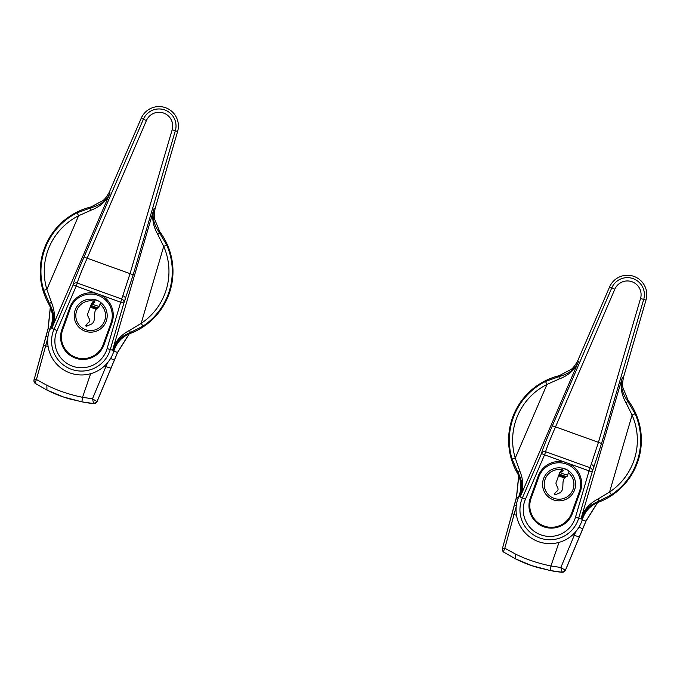 <?xml version="1.0" encoding="UTF-8"?>
<svg xmlns="http://www.w3.org/2000/svg" width="680" height="680" viewBox="0 0 680 680"><rect width="100%" height="100%" fill="white"/><g stroke="black" fill="none" stroke-linecap="round" stroke-linejoin="round"><path stroke-width="1.02" d="M563.082 468.239L564.697 468.724A16.592 16.592 0 0 0 561.884 467.985L566.822 469.667M562.343 469.344L559.954 472.09C562.233 472.166 563.193 471.452 562.802 469.965A14.849 14.849 0 0 0 544.884 479.952A14.849 14.849 0 0 0 572.016 491.623A14.849 14.849 0 0 0 568.404 472.787L568.99 471.138A16.515 16.515 0 0 1 553.477 499.877A16.515 16.515 0 0 1 543.108 480.114A16.515 16.515 0 0 1 561.901 468.069L564.697 468.724C568.599 470.517 568.599 470.517 564.697 468.724C568.599 470.517 568.599 470.517 564.697 468.724L564.893 468.8M566.38 464.04C570.316 465.758 570.316 465.758 566.38 464.04C570.316 465.758 570.316 465.758 566.38 464.04C570.316 465.758 570.316 465.758 566.38 464.04A21.573 21.573 0 0 1 579.369 491.648L571.667 513.043A21.573 21.573 0 0 1 544.06 526.023A21.573 21.573 0 0 1 531.071 498.423L538.773 477.029A21.573 21.573 0 0 1 566.38 464.04L565.156 463.641M566.865 469.685L567.486 470.033M568.99 471.138L569.024 471.062A16.592 16.592 0 0 0 564.697 468.724M563.303 470.781L560.983 471.979M568.404 472.787L567.094 476.399C558.909 479.009 567.12 491.087 557.991 493.535C553.596 495.796 553.095 495.133 556.478 491.546C561.042 488.546 554.064 485.282 556.546 481.534L559.946 472.09M562.802 469.965L561.901 468.069M598.145 498.942A3.315 1.266 70.4 0 1 597.865 501.627C588.931 505.401 583.338 511.029 581.086 518.509C583.567 510.094 589.254 503.565 598.145 498.942L609.56 492.056L611.396 494.819L597.865 501.627L598.4 502.265A66.377 66.377 0 0 0 628.192 400.469L627.394 400.716L635.12 413.754A65.679 65.679 0 0 1 611.396 494.819M512.082 459.051A65.679 65.679 0 0 1 545.496 381.471L559.759 376.354L559.3 375.657A66.377 66.377 0 0 0 517.344 473.076L518.168 472.923L512.082 459.051L515.262 458.09L519.656 470.671C523.566 479.91 523.787 488.563 520.327 496.629L519.477 496.68L522.385 497.938L541.51 453.535C540.889 453.713 546.703 438.872 552.398 425.756L611.762 287.921A17.009 17.009 0 0 1 633.156 278.639A17.009 17.009 0 0 1 643.713 299.421L601.562 443.462L592.246 471.81L589.058 470.875L598.383 442.535L640.534 298.495A13.693 13.693 0 0 0 632.026 281.758A13.693 13.693 0 0 0 614.813 289.229L555.441 427.074C549.304 441.175 546.048 449.395 545.674 451.733L590.181 467.755A3.315 3.315 49.4 0 1 592.246 471.81L578.663 518.202A29.962 29.962 0 0 1 539.75 537.982A29.962 29.962 0 0 1 522.385 497.938L525.428 499.248A26.648 26.648 0 0 0 540.88 534.862A26.648 26.648 0 0 0 575.484 517.276L589.058 470.875L568.48 463.462A22.406 22.406 0 0 1 580.321 491.462L572.45 513.323A22.406 22.406 0 0 1 543.779 526.804A22.406 22.406 0 0 1 530.289 498.142L538.16 476.281A22.406 22.406 0 0 1 565.131 462.256L544.553 454.844L525.428 499.248M568.48 463.462L565.131 462.256M518.101 472.94A26.554 26.529 -93.3 0 1 519.477 496.68L518.738 496.587A33.855 33.855 0 0 0 538.433 541.637A33.855 33.855 0 0 0 582.343 519.486L581.086 518.509L622.361 377.451C620.228 384.965 621.902 392.717 627.394 400.716A3.315 1.266 -37.8 0 1 626.187 403.129C621.188 394.442 619.913 385.883 622.361 377.451L623.5 377.238L646 300.093A19.388 19.388 0 0 0 633.956 276.403A19.388 19.388 0 0 0 609.577 286.977L577.728 360.757C575.076 365.594 572.789 368.517 570.86 369.529L559.3 375.657M628.192 400.469L623.194 388.382C622.353 386.393 622.455 382.678 623.5 377.238M598.4 502.265C590.376 505.495 585.029 511.233 582.343 519.486M518.738 496.587C521.934 488.554 521.466 480.717 517.344 473.076M559.147 378.99A3.315 1.266 77.4 0 1 559.759 376.354C569.083 373.694 575.322 368.789 578.467 361.641C574.983 369.699 568.539 375.479 559.147 378.99L546.983 384.438A62.364 62.364 0 0 0 515.262 458.09L546.983 384.438L545.496 381.471M577.728 360.757L578.467 361.641L520.327 496.629C523.362 489.43 522.639 481.534 518.168 472.923A3.315 1.266 -30.8 0 1 519.656 470.671M635.12 413.754L632.086 415.089L609.56 492.056A62.364 62.364 0 0 0 632.086 415.089L626.187 403.129M94.707 299.557L96.314 300.041A16.592 16.592 0 0 0 93.508 299.302L97.546 300.543M100.019 304.096L98.719 307.717C90.534 310.326 98.745 322.397 89.607 324.853C85.221 327.114 84.711 326.451 88.094 322.864C92.659 319.863 85.689 316.6 88.162 312.843L91.562 303.407C93.857 303.484 94.809 302.77 94.427 301.282A14.849 14.849 0 0 0 76.5 311.27A14.849 14.849 0 0 0 103.641 322.94A14.849 14.849 0 0 0 100.019 304.096L100.615 302.455A16.515 16.515 0 0 1 85.102 331.194A16.515 16.515 0 0 1 74.732 311.431A16.515 16.515 0 0 1 93.525 299.387L98.439 300.985M98.005 295.358C101.941 297.075 101.941 297.075 98.005 295.358C101.941 297.075 101.941 297.075 98.005 295.358C101.941 297.075 101.941 297.075 98.005 295.358C101.941 297.075 101.941 297.075 98.005 295.358A21.573 21.573 0 0 1 110.993 322.966L103.284 344.352A21.573 21.573 0 0 1 75.684 357.34A21.573 21.573 0 0 1 62.696 329.732L70.397 308.346A21.573 21.573 0 0 1 98.005 295.358L96.772 294.958M98.481 301.002L99.102 301.35M97.478 300.509L96.314 300.041C100.224 301.835 100.224 301.835 96.314 300.041C100.224 301.835 100.224 301.835 96.314 300.041A16.592 16.592 0 0 1 100.64 302.379L100.615 302.455M87.082 323.901L85.876 325.303A57.672 57.672 0 0 0 87.431 325.865M93.959 300.662L91.579 303.407L94.928 302.099M94.427 301.282L93.525 299.387M129.769 330.259A3.315 1.266 70.4 0 1 129.481 332.945C120.547 336.719 114.954 342.346 112.701 349.826C115.183 341.411 120.879 334.883 129.769 330.259L141.185 323.374L143.021 326.128L129.481 332.945L130.024 333.582A66.377 66.377 0 0 0 159.808 231.786L159.01 232.033L166.744 245.072A65.679 65.679 0 0 1 143.021 326.128M43.707 290.36A65.679 65.679 0 0 1 77.112 212.789L91.375 207.672L90.924 206.975A66.377 66.377 0 0 0 48.968 304.394L49.793 304.24L43.707 290.36L46.877 289.408L51.28 301.988C55.182 311.227 55.403 319.88 51.952 327.947L51.102 327.998L54.009 329.256L73.126 284.852C72.505 285.03 78.328 270.19 84.022 257.074L143.386 119.238A17.009 17.009 0 0 1 164.772 109.956A17.009 17.009 0 0 1 175.338 130.738L133.186 274.779L123.862 303.127L120.683 302.192L129.999 273.853L172.15 129.812A13.693 13.693 0 0 0 163.65 113.075A13.693 13.693 0 0 0 146.43 120.547L87.066 258.383C80.928 272.493 77.673 280.712 77.299 283.05L121.805 299.072A3.315 3.315 49.4 0 1 123.862 303.127L110.287 349.52A29.962 29.962 0 0 1 71.374 369.3A29.962 29.962 0 0 1 54.009 329.256L57.052 330.565A26.648 26.648 0 0 0 72.496 366.18A26.648 26.648 0 0 0 107.109 348.594L120.683 302.192L100.104 294.78A22.406 22.406 0 0 1 111.936 322.779L104.066 344.632A22.406 22.406 0 0 1 75.403 358.122A22.406 22.406 0 0 1 61.914 329.451L69.785 307.598A22.406 22.406 0 0 1 96.755 293.573L76.177 286.161L57.052 330.565M100.104 294.78L96.755 293.573M49.717 304.257A26.554 26.529 -93.3 0 1 51.102 327.998L50.354 327.904A33.855 33.855 0 0 0 70.057 372.954A33.855 33.855 0 0 0 113.959 350.803L112.701 349.826L153.986 208.769C151.852 216.282 153.527 224.034 159.01 232.033A3.315 1.266 -37.8 0 1 157.803 234.447C152.805 225.76 151.538 217.192 153.986 208.769L155.117 208.556L177.624 131.41A19.388 19.388 0 0 0 165.58 107.721A19.388 19.388 0 0 0 141.202 118.294L109.344 192.075C106.701 196.911 104.405 199.835 102.476 200.846L90.924 206.975M159.808 231.786L154.819 219.7C153.977 217.71 154.079 213.996 155.117 208.556M130.024 333.582C122.001 336.804 116.645 342.55 113.959 350.803M50.354 327.904C53.558 319.872 53.091 312.035 48.968 304.394M90.772 210.307A3.315 1.266 77.4 0 1 91.375 207.672C100.708 205.011 106.947 200.107 110.092 192.958C106.599 201.017 100.164 206.796 90.772 210.307L78.599 215.756A62.364 62.364 0 0 0 46.877 289.408L78.599 215.756L77.112 212.789M109.344 192.075L110.092 192.958L51.952 327.947C54.986 320.748 54.264 312.851 49.793 304.24A3.315 1.266 -30.8 0 1 51.28 301.988M166.744 245.072L163.702 246.398L141.185 323.374A62.364 62.364 0 0 0 163.702 246.398L157.803 234.447M129.226 333.897L117.606 352.478L97.078 401.574L93.695 403.597A132.753 132.753 0 0 1 84.43 402.365L69.156 398.837A132.753 132.753 0 0 1 47.014 390.099L35.487 383.528A3.315 3.315 68.9 0 1 34.059 379.882M81.897 401.863L63.401 396.967L47.014 390.099L35.487 383.528C33.515 382.594 34.051 378.777 34.085 379.772L34.085 379.772A3.315 3.136 14.4 0 0 35.08 382.874L36.431 379.525L46.861 385.254C57.681 390.626 69.572 394.647 82.543 397.307L92.48 398.811L93.644 403.546L81.897 401.863L82.543 397.307L90.635 373.711M129.064 333.965L117.513 352.435L113.849 351.186L117.521 352.478L97.053 401.523A3.315 3.315 149.1 0 1 93.67 403.546L93.644 403.546A3.315 3.289 97.8 0 0 96.985 401.565L92.48 398.811L107.457 362.874M49.852 329.154L48.067 328.542L50.311 307.096M47.83 337.918L36.431 379.525L34.102 379.721L48.169 328.576L50.396 307.3M47.948 336.838L45.908 336.481L48.05 328.652L50.142 329.35M34.102 379.721L34.102 379.721A3.315 3.136 14.4 0 0 34.085 379.772L43.656 344.7A5.312 0.663 -164.7 0 1 43.656 344.692M566.652 476.552A37.34 37.34 0 0 1 559.249 474.019A37.34 37.34 0 0 0 566.652 476.552M566.355 476.654A37.502 37.502 0 0 1 559.189 474.173M597.601 502.579L585.99 521.16L565.462 570.256L562.079 572.279A132.753 132.753 0 0 1 552.814 571.047L537.531 567.519A132.753 132.753 0 0 1 515.398 558.781L503.871 552.211L515.38 558.781L531.777 565.649L550.273 570.545L550.928 565.99L560.864 567.494L562.029 572.229L550.273 570.545M597.439 502.647L585.896 521.118L582.225 519.869L585.905 521.169L565.428 570.206A3.315 3.315 149.1 0 1 562.045 572.229L562.029 572.229A3.315 3.289 97.8 0 0 565.361 570.248L560.864 567.494L575.832 531.556M518.236 497.837L516.443 497.225L518.696 475.779M516.205 506.6L504.806 548.207L502.477 548.403L516.545 497.258L518.781 475.983M516.443 497.225L518.525 498.032M516.511 515.338L514.046 514.488A5.312 0.663 -164.7 0 1 512.04 513.383L502.477 548.403A3.315 3.136 14.4 0 0 503.463 551.557L504.806 548.207L515.236 553.937C526.057 559.308 537.948 563.329 550.928 565.99L559.011 542.394M503.463 551.557L503.871 552.211L503.463 551.557M502.477 548.403L502.469 548.454C502.435 547.46 501.891 551.276 503.863 552.202M503.846 552.194A3.315 3.315 68.9 0 1 502.435 548.573M98.269 307.87A37.34 37.34 0 0 1 90.873 305.328A37.34 37.34 0 0 0 98.269 307.87M97.979 307.972A37.502 37.502 0 0 1 90.814 305.49M593.776 468.206A3.315 2.881 -160.2 0 0 591.566 464.567M538.951 476.561L538.16 476.281M575.484 517.276L581.706 519.095A26.554 26.529 132.9 0 1 597.907 501.679M614.813 289.229L609.577 286.977M640.534 298.495L646 300.093M552.398 425.756L601.562 443.462M531.071 498.423L530.289 498.142M571.667 513.043L572.45 513.323M579.53 491.181L580.321 491.462M545.674 451.733L544.553 454.844L541.51 453.535A3.315 3.315 -9.8 0 1 545.674 451.733M125.4 299.523A3.315 2.881 -160.2 0 0 123.191 295.885M70.576 307.878L69.785 307.598M107.109 348.594L113.331 350.412A26.554 26.529 132.9 0 1 129.531 332.996M146.43 120.547L141.202 118.294M172.15 129.812L177.624 131.41M84.022 257.074L133.186 274.779M62.696 329.732L61.914 329.451M103.284 344.352L104.066 344.632M111.154 322.499L111.936 322.779M77.299 283.05L76.177 286.161L73.126 284.852A3.315 3.315 -9.8 0 1 77.299 283.05M46.861 385.254L46.954 390.065M48.136 346.655L45.67 345.805A5.312 0.663 -164.7 0 1 43.656 344.7L45.908 336.481M111.078 367.905A5.312 0.739 -157.4 0 1 105.944 366.554L104.431 366.036M114.359 360.043L110.585 358.471M559.81 472.447A35.674 35.674 0 0 0 567.579 475.056M564.46 477.853A39.134 39.134 0 0 1 558.637 475.711M558.85 475.125A38.505 38.505 0 0 0 564.995 477.343M554.26 493.977A57.672 57.672 0 0 0 555.807 494.547M515.236 553.937L515.329 558.756M579.462 536.588A5.312 0.739 -157.4 0 1 574.319 535.236L572.807 534.718M516.324 505.521L514.284 505.163L512.04 513.383A5.312 0.663 -164.7 0 1 512.04 513.375M514.284 505.163L516.426 497.335M582.743 528.734L578.969 527.153M91.434 303.764A35.674 35.674 0 0 0 99.203 306.374M96.076 309.162A39.134 39.134 0 0 1 90.261 307.028M90.474 306.442A38.505 38.505 0 0 0 96.62 308.661"/></g></svg>
